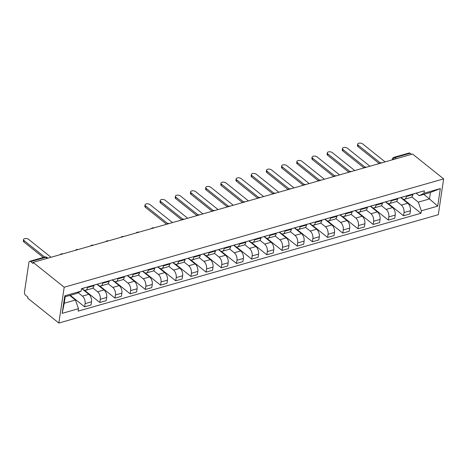 <?xml version="1.0" encoding="UTF-8"?>
<svg xmlns="http://www.w3.org/2000/svg" width="467" height="467" viewBox="0 0 467 467"><rect width="100%" height="100%" fill="white"/><g stroke="black" fill="none" stroke-linecap="round" stroke-linejoin="round"><path stroke-width="0.7" d="M33.116 262.384L32.959 263.429L30.676 261.608A2.463 1.401 -105.9 0 0 29.69 261.327A2.463 1.401 -105.9 0 0 28.89 262.518L24.471 292.073A2.463 1.401 -105.9 0 0 25.632 295.337L27.915 297.164L27.763 298.209L58.842 323.047L438.297 214.709L443.65 178.89L64.195 287.228L33.116 262.384L412.571 154.052L443.65 178.89M396.401 158.663L395.041 157.577A2.463 1.401 74.1 0 0 394.055 157.297L409.145 152.989A2.463 1.401 74.1 0 1 410.131 153.269L395.041 157.577A2.463 1.582 128.6 0 0 392.934 159.656M411.491 154.355L410.131 153.269M58.842 323.047L64.195 287.228M78.123 292.675L82.425 296.113A5.662 3.216 74.1 0 1 85.099 303.626L84.62 306.813L91.047 304.98L91.52 301.793A5.662 3.216 -105.9 0 0 88.853 294.28L81.801 288.647M85.665 290.281L92.092 288.448A5.662 3.216 -105.9 0 0 93.925 285.711L87.498 287.544A5.662 3.216 74.1 0 1 85.665 290.281A5.662 3.216 74.1 0 1 83.395 289.639L82.058 288.571M87.498 287.544L87.592 286.948M70.237 295.313L84.62 306.813M93.925 285.711L94.013 285.109M92.88 287.999L97.615 291.782A5.662 3.216 74.1 0 1 100.282 299.294L99.804 302.476L106.231 300.643L106.71 297.456A5.662 3.216 -105.9 0 0 104.036 289.949L96.943 284.275M102.775 282.611L102.687 283.206A5.662 3.216 74.1 0 1 100.854 285.944A5.662 3.216 74.1 0 1 98.578 285.308L97.2 284.205M84.509 290.252L99.804 302.476M100.854 285.944L107.276 284.111A5.662 3.216 -105.9 0 0 109.109 281.373L109.202 280.778M108.064 283.662L112.798 287.444A5.662 3.216 74.1 0 1 115.466 294.957L114.993 298.144L121.414 296.306L121.893 293.124A5.662 3.216 -105.9 0 0 119.225 285.611L112.127 279.937M117.958 278.274L117.871 278.875A5.662 3.216 74.1 0 1 116.038 281.607A5.662 3.216 74.1 0 1 113.767 280.971L112.384 279.867M99.699 285.915L114.993 298.144M116.038 281.607L122.465 279.774A5.662 3.216 -105.9 0 0 124.298 277.036L124.385 276.441M123.253 279.324L127.981 283.107A5.662 3.216 74.1 0 1 130.655 290.62L130.176 293.807L136.603 291.974L137.076 288.787A5.662 3.216 -105.9 0 0 134.408 281.274L127.316 275.606M133.148 273.942L133.06 274.538A5.662 3.216 74.1 0 1 131.221 277.275A5.662 3.216 74.1 0 1 128.95 276.633L127.573 275.53M114.882 281.583L130.176 293.807M131.221 277.275L137.648 275.437A5.662 3.216 -105.9 0 0 139.481 272.705L139.575 272.103M138.436 274.987L143.171 278.776A5.662 3.216 74.1 0 1 145.838 286.283L145.365 289.47L151.787 287.637L152.265 284.45A5.662 3.216 -105.9 0 0 149.598 276.937L142.499 271.269M148.331 269.605L148.243 270.2A5.662 3.216 74.1 0 1 146.41 272.938A5.662 3.216 74.1 0 1 144.14 272.296L142.756 271.193M130.071 277.246L145.365 289.47M146.41 272.938L152.837 271.105A5.662 3.216 -105.9 0 0 154.67 268.367L154.758 267.772M153.62 270.656L158.354 274.438A5.662 3.216 74.1 0 1 161.027 281.951L160.549 285.133L166.976 283.3L167.449 280.112A5.662 3.216 -105.9 0 0 164.781 272.605L157.688 266.931M163.52 265.268L163.432 265.869A5.662 3.216 74.1 0 1 161.594 268.601A5.662 3.216 74.1 0 1 159.323 267.965L157.945 266.861M145.255 272.909L160.549 285.133M161.594 268.601L168.021 266.768A5.662 3.216 -105.9 0 0 169.854 264.03L169.941 263.435M168.809 266.318L173.543 270.101A5.662 3.216 74.1 0 1 176.211 277.614L175.738 280.801L182.159 278.962L182.638 275.781A5.662 3.216 -105.9 0 0 179.964 268.268L172.872 262.6M178.703 260.93L178.616 261.532A5.662 3.216 74.1 0 1 176.783 264.264A5.662 3.216 74.1 0 1 174.512 263.627L173.129 262.524M160.444 268.578L175.738 280.801M176.783 264.264L183.204 262.431A5.662 3.216 -105.9 0 0 185.043 259.699L185.13 259.097M183.992 261.981L188.726 265.764A5.662 3.216 74.1 0 1 191.4 273.277L190.921 276.464L197.348 274.631L197.821 271.444A5.662 3.216 -105.9 0 0 195.153 263.931L188.061 258.263M193.893 256.599L193.799 257.194A5.662 3.216 74.1 0 1 191.966 259.932A5.662 3.216 74.1 0 1 189.695 259.29L188.318 258.187M175.627 264.24L190.921 276.464M191.966 259.932L198.393 258.093A5.662 3.216 -105.9 0 0 200.226 255.361L200.314 254.76M199.181 257.644L203.916 261.432A5.662 3.216 74.1 0 1 206.583 268.939L206.11 272.127L212.532 270.294L213.01 267.106A5.662 3.216 -105.9 0 0 210.337 259.594L203.285 253.96M209.076 252.262L208.988 252.857A5.662 3.216 74.1 0 1 207.155 255.595A5.662 3.216 74.1 0 1 204.879 254.953L203.542 253.885M190.816 259.903L206.11 272.127M207.155 255.595L213.577 253.762A5.662 3.216 -105.9 0 0 215.41 251.024L215.503 250.429M214.365 253.312L219.099 257.095A5.662 3.216 74.1 0 1 221.772 264.608L221.294 267.789L227.721 265.957L228.194 262.775A5.662 3.216 -105.9 0 0 225.526 255.262L218.474 249.623M224.265 247.924L224.172 248.526A5.662 3.216 74.1 0 1 222.339 251.258A5.662 3.216 74.1 0 1 220.068 250.621L218.731 249.553M206 255.566L221.294 267.789M222.339 251.258L228.766 249.425A5.662 3.216 -105.9 0 0 230.599 246.687L230.686 246.091M229.554 248.975L234.288 252.758A5.662 3.216 74.1 0 1 236.956 260.271L236.477 263.458L242.904 261.619L243.383 258.438A5.662 3.216 -105.9 0 0 240.709 250.925L233.658 245.286M239.448 243.587L239.361 244.188A5.662 3.216 74.1 0 1 237.528 246.926A5.662 3.216 74.1 0 1 235.251 246.284L233.914 245.216M221.183 251.234L236.477 263.458M237.528 246.926L243.949 245.087A5.662 3.216 -105.9 0 0 245.782 242.355L245.875 241.754M244.737 244.638L249.471 248.421A5.662 3.216 74.1 0 1 252.139 255.934L251.666 259.121L258.093 257.288L258.566 254.101A5.662 3.216 -105.9 0 0 255.898 246.588L248.847 240.954M254.638 239.256L254.544 239.851A5.662 3.216 74.1 0 1 252.711 242.589A5.662 3.216 74.1 0 1 250.44 241.947L249.104 240.879M236.372 246.897L251.666 259.121M252.711 242.589L259.138 240.756A5.662 3.216 -105.9 0 0 260.971 238.018L261.059 237.417M259.926 240.307L264.661 244.089A5.662 3.216 74.1 0 1 267.328 251.602L266.85 254.784L273.277 252.951L273.755 249.763A5.662 3.216 -105.9 0 0 271.082 242.256L264.03 236.617M269.821 234.919L269.733 235.514A5.662 3.216 74.1 0 1 267.895 238.252A5.662 3.216 74.1 0 1 265.624 237.615L264.287 236.547M251.555 242.56L266.85 254.784M267.895 238.252L274.322 236.419A5.662 3.216 -105.9 0 0 276.155 233.681L276.248 233.086M275.11 235.969L279.844 239.752A5.662 3.216 74.1 0 1 282.512 247.265L282.039 250.452L288.46 248.613L288.939 245.432A5.662 3.216 -105.9 0 0 286.271 237.919L279.213 232.28M285.004 230.581L284.917 231.183A5.662 3.216 74.1 0 1 283.084 233.914A5.662 3.216 74.1 0 1 280.813 233.278L279.476 232.21M266.745 238.223L282.039 250.452M283.084 233.914L289.511 232.081A5.662 3.216 -105.9 0 0 291.344 229.344L291.431 228.748M290.293 231.632L295.027 235.415A5.662 3.216 74.1 0 1 297.701 242.928L297.222 246.115L303.649 244.282L304.122 241.095A5.662 3.216 -105.9 0 0 301.454 233.582L294.403 227.949M300.193 226.25L300.106 226.845A5.662 3.216 74.1 0 1 298.267 229.583A5.662 3.216 74.1 0 1 295.996 228.941L294.659 227.873M281.928 233.891L297.222 246.115M298.267 229.583L304.694 227.744A5.662 3.216 -105.9 0 0 306.527 225.012L306.615 224.411M305.482 227.295L310.216 231.083A5.662 3.216 74.1 0 1 312.884 238.59L312.411 241.778L318.833 239.945L319.311 236.757A5.662 3.216 -105.9 0 0 316.638 229.244L309.586 223.611M315.377 221.913L315.289 222.508A5.662 3.216 74.1 0 1 313.456 225.246A5.662 3.216 74.1 0 1 311.185 224.604L309.849 223.535M297.117 229.554L312.411 241.778M313.456 225.246L319.877 223.413A5.662 3.216 -105.9 0 0 321.716 220.675L321.804 220.08M320.666 222.963L325.4 226.746A5.662 3.216 74.1 0 1 328.073 234.259L327.595 237.44L334.022 235.607L334.495 232.42A5.662 3.216 -105.9 0 0 331.827 224.913L324.775 219.274M330.566 217.575L330.473 218.177A5.662 3.216 74.1 0 1 328.64 220.909A5.662 3.216 74.1 0 1 326.369 220.272L325.032 219.204M312.3 225.217L327.595 237.44M328.64 220.909L335.067 219.076A5.662 3.216 -105.9 0 0 336.9 216.338L336.987 215.742M335.855 218.626L340.589 222.409A5.662 3.216 74.1 0 1 343.257 229.922L342.784 233.109L349.205 231.27L349.684 228.089A5.662 3.216 -105.9 0 0 347.01 220.576L339.958 214.937M345.749 213.238L345.662 213.839A5.662 3.216 74.1 0 1 343.829 216.571A5.662 3.216 74.1 0 1 341.558 215.935L340.221 214.867M327.49 220.885L342.784 233.109M343.829 216.571L350.25 214.738A5.662 3.216 -105.9 0 0 352.089 212.006L352.176 211.405M351.038 214.289L355.772 218.071A5.662 3.216 74.1 0 1 358.446 225.584L357.967 228.772L364.394 226.939L364.867 223.751A5.662 3.216 -105.9 0 0 362.199 216.239L355.148 210.605M360.938 208.907L360.845 209.502A5.662 3.216 74.1 0 1 359.012 212.24A5.662 3.216 74.1 0 1 356.741 211.598L355.405 210.529M342.673 216.548L357.967 228.772M359.012 212.24L365.439 210.401A5.662 3.216 -105.9 0 0 367.272 207.669L367.36 207.068M366.227 209.952L370.961 213.74A5.662 3.216 74.1 0 1 373.629 221.247L373.151 224.434L379.578 222.601L380.056 219.414A5.662 3.216 -105.9 0 0 377.383 211.901L370.331 206.268M376.122 204.569L376.034 205.165A5.662 3.216 74.1 0 1 374.201 207.903A5.662 3.216 74.1 0 1 371.925 207.26L370.588 206.192M357.856 212.211L373.151 224.434M374.201 207.903L380.623 206.07A5.662 3.216 -105.9 0 0 382.455 203.332L382.549 202.736M381.411 205.62L386.145 209.403A5.662 3.216 74.1 0 1 388.813 216.916L388.34 220.097L394.767 218.264L395.24 215.083A5.662 3.216 -105.9 0 0 392.572 207.57L385.52 201.931M391.311 200.232L391.218 200.833A5.662 3.216 74.1 0 1 389.385 203.565A5.662 3.216 74.1 0 1 387.114 202.929L385.777 201.861M373.045 207.873L388.34 220.097M389.385 203.565L395.812 201.732A5.662 3.216 -105.9 0 0 397.645 198.995L397.732 198.399M396.6 201.283L401.334 205.066A5.662 3.216 74.1 0 1 404.002 212.578L403.523 215.766L409.95 213.927L410.429 210.745A5.662 3.216 -105.9 0 0 407.755 203.233L400.704 197.594M406.494 195.895L406.407 196.496A5.662 3.216 74.1 0 1 404.574 199.234A5.662 3.216 74.1 0 1 402.297 198.592L400.96 197.523M388.229 203.542L403.523 215.766M404.574 199.234L410.995 197.395A5.662 3.216 -105.9 0 0 412.828 194.663L412.921 194.062M75.432 300.03L78.509 308.687L62.158 313.351L64.779 295.809L81.13 291.139L76.401 293.556L65.205 296.749L64.236 303.229L75.432 300.03L69.717 295.465M423.767 194.383L429.482 198.948L430.446 192.474L419.255 195.667L423.983 193.256L424.351 190.799L81.497 288.688L81.13 291.139M423.983 193.256L440.34 188.586L437.713 206.128L421.362 210.798L418.286 202.141L429.482 198.948L437.713 206.128M78.509 308.687L78.141 311.139L420.995 213.256L421.362 210.798M411.783 196.946L418.286 202.141M419.255 195.667L416.15 193.186M403.418 199.205L420.995 213.256M62.158 313.351L64.236 303.229M64.779 295.809L65.205 296.749M430.446 192.474L440.34 188.586M81.544 288.67A3.076 1.751 -105.9 0 0 81.842 288.635A3.076 1.751 -105.9 0 0 82.116 288.507M81.842 288.635L85.344 287.631A3.076 1.751 -105.9 0 0 85.619 287.509M43.273 257.445L23.91 241.97A2.831 1.454 -171.5 0 1 23.35 240.914L23.554 239.559A2.831 1.454 8.5 0 0 24.115 240.616L44.674 257.048M51.031 257.27L28.592 239.338A2.831 1.454 8.5 0 0 25.562 238.485A2.831 1.454 8.5 0 0 23.554 239.559M203.028 253.99A3.076 1.751 -105.9 0 0 203.332 253.949A3.076 1.751 -105.9 0 0 203.606 253.826M203.332 253.949L206.834 252.951A3.076 1.751 -105.9 0 0 207.109 252.822M166.591 224.224L145.4 207.29A2.831 1.454 -171.5 0 1 144.84 206.227L145.039 204.873A2.831 1.454 8.5 0 0 145.599 205.929L167.635 223.541M200.308 254.813L201.674 254.422A3.076 1.751 -105.9 0 0 201.948 254.299M172.516 222.584L150.076 204.651A2.831 1.454 8.5 0 0 147.047 203.799A2.831 1.454 8.5 0 0 145.039 204.873M218.217 249.652A3.076 1.751 -105.9 0 0 218.515 249.612A3.076 1.751 -105.9 0 0 218.79 249.489M218.515 249.612L222.018 248.613A3.076 1.751 -105.9 0 0 222.292 248.485M181.774 219.887L160.584 202.952A2.831 1.454 -171.5 0 1 160.023 201.896L160.228 200.536A2.831 1.454 8.5 0 0 160.788 201.592L182.825 219.204M215.497 250.475L216.863 250.084A3.076 1.751 -105.9 0 0 217.132 249.962M187.705 218.247L165.265 200.314A2.831 1.454 8.5 0 0 162.236 199.462A2.831 1.454 8.5 0 0 160.228 200.536M233.401 245.315A3.076 1.751 -105.9 0 0 233.704 245.28A3.076 1.751 -105.9 0 0 233.973 245.152M233.704 245.28L237.207 244.276A3.076 1.751 -105.9 0 0 237.481 244.153M196.963 215.556L175.767 198.615A2.831 1.454 -171.5 0 1 175.207 197.559L175.411 196.198A2.831 1.454 8.5 0 0 175.971 197.261L198.008 214.873M230.68 246.138L232.046 245.747A3.076 1.751 -105.9 0 0 232.321 245.624M202.888 213.915L180.449 195.982A2.831 1.454 8.5 0 0 177.419 195.124A2.831 1.454 8.5 0 0 175.411 196.198M248.59 240.978A3.076 1.751 -105.9 0 0 248.888 240.943A3.076 1.751 -105.9 0 0 249.162 240.814M248.888 240.943L252.39 239.939A3.076 1.751 -105.9 0 0 252.665 239.816M212.146 211.218L190.956 194.278A2.831 1.454 -171.5 0 1 190.396 193.221L190.6 191.867A2.831 1.454 8.5 0 0 191.161 192.924L213.197 210.535M245.864 241.807L247.23 241.416A3.076 1.751 -105.9 0 0 247.504 241.287M218.077 209.578L195.638 191.645A2.831 1.454 8.5 0 0 192.608 190.793A2.831 1.454 8.5 0 0 190.6 191.867M263.773 236.646A3.076 1.751 -105.9 0 0 264.071 236.606A3.076 1.751 -105.9 0 0 264.345 236.483M264.071 236.606L267.579 235.607A3.076 1.751 -105.9 0 0 267.854 235.479M227.336 206.881L206.14 189.946A2.831 1.454 -171.5 0 1 205.579 188.89L205.784 187.53A2.831 1.454 8.5 0 0 206.344 188.586L228.381 206.198M261.053 237.47L262.419 237.078A3.076 1.751 -105.9 0 0 262.693 236.956M233.261 205.241L210.821 187.308A2.831 1.454 8.5 0 0 207.792 186.456A2.831 1.454 8.5 0 0 205.784 187.53M278.962 232.309A3.076 1.751 -105.9 0 0 279.26 232.268A3.076 1.751 -105.9 0 0 279.535 232.146M279.26 232.268L282.763 231.27A3.076 1.751 -105.9 0 0 283.037 231.147M242.519 202.544L221.329 185.609A2.831 1.454 -171.5 0 1 220.768 184.553L220.973 183.192A2.831 1.454 8.5 0 0 221.533 184.249L243.564 201.861M276.236 233.132L277.602 232.741A3.076 1.751 -105.9 0 0 277.877 232.619M248.45 200.909L226.01 182.971A2.831 1.454 8.5 0 0 222.981 182.118A2.831 1.454 8.5 0 0 220.973 183.192M294.146 227.972A3.076 1.751 -105.9 0 0 294.443 227.937A3.076 1.751 -105.9 0 0 294.718 227.808M294.443 227.937L297.952 226.933A3.076 1.751 -105.9 0 0 298.226 226.81M257.702 198.212L236.512 181.272A2.831 1.454 -171.5 0 1 235.952 180.215L236.156 178.861A2.831 1.454 8.5 0 0 236.716 179.918L258.753 197.529M291.426 228.795L292.791 228.41A3.076 1.751 -105.9 0 0 293.066 228.281M263.633 196.572L241.194 178.639A2.831 1.454 8.5 0 0 238.164 177.781A2.831 1.454 8.5 0 0 236.156 178.861M309.335 223.635A3.076 1.751 -105.9 0 0 309.633 223.6A3.076 1.751 -105.9 0 0 309.907 223.471M309.633 223.6L313.135 222.596A3.076 1.751 -105.9 0 0 313.41 222.473M272.891 193.875L251.701 176.94A2.831 1.454 -171.5 0 1 251.141 175.878L251.339 174.524A2.831 1.454 8.5 0 0 251.9 175.58L273.936 193.192M306.609 224.464L307.975 224.072A3.076 1.751 -105.9 0 0 308.249 223.944M278.817 192.235L256.383 174.302A2.831 1.454 8.5 0 0 253.353 173.45A2.831 1.454 8.5 0 0 251.339 174.524M324.518 219.303A3.076 1.751 -105.9 0 0 324.816 219.262A3.076 1.751 -105.9 0 0 325.09 219.14M324.816 219.262L328.324 218.264A3.076 1.751 -105.9 0 0 328.593 218.136M288.075 189.538L266.885 172.603A2.831 1.454 -171.5 0 1 266.324 171.547L266.529 170.186A2.831 1.454 8.5 0 0 267.089 171.243L289.126 188.855M321.798 220.126L323.164 219.735A3.076 1.751 -105.9 0 0 323.438 219.613M294.006 187.897L271.566 169.965A2.831 1.454 8.5 0 0 268.537 169.112A2.831 1.454 8.5 0 0 266.529 170.186M339.707 214.966A3.076 1.751 -105.9 0 0 340.005 214.925A3.076 1.751 -105.9 0 0 340.28 214.802M340.005 214.925L343.508 213.927A3.076 1.751 -105.9 0 0 343.782 213.804M303.264 185.201L282.074 168.266A2.831 1.454 -171.5 0 1 281.513 167.209L281.712 165.849A2.831 1.454 8.5 0 0 282.272 166.912L304.309 184.523M336.981 215.789L338.347 215.398A3.076 1.751 -105.9 0 0 338.622 215.275M309.189 183.566L286.75 165.627A2.831 1.454 8.5 0 0 283.72 164.775A2.831 1.454 8.5 0 0 281.712 165.849M354.891 210.629A3.076 1.751 -105.9 0 0 355.189 210.594A3.076 1.751 -105.9 0 0 355.463 210.465M355.189 210.594L358.691 209.59A3.076 1.751 -105.9 0 0 358.965 209.467M318.447 180.869L297.257 163.929A2.831 1.454 -171.5 0 1 296.697 162.872L296.901 161.518A2.831 1.454 8.5 0 0 297.461 162.574L319.498 180.186M352.171 211.452L353.537 211.066A3.076 1.751 -105.9 0 0 353.811 210.938M324.378 179.229L301.939 161.296A2.831 1.454 8.5 0 0 298.909 160.444A2.831 1.454 8.5 0 0 296.901 161.518M370.074 206.297A3.076 1.751 -105.9 0 0 370.378 206.256A3.076 1.751 -105.9 0 0 370.646 206.134M370.378 206.256L373.88 205.258A3.076 1.751 -105.9 0 0 374.155 205.13M333.636 176.532L312.441 159.597A2.831 1.454 -171.5 0 1 311.88 158.535L312.084 157.181A2.831 1.454 8.5 0 0 312.645 158.237L334.681 175.849M367.354 207.12L368.72 206.729A3.076 1.751 -105.9 0 0 368.994 206.607M339.562 174.892L317.122 156.959A2.831 1.454 8.5 0 0 314.093 156.106A2.831 1.454 8.5 0 0 312.084 157.181M385.263 201.96A3.076 1.751 -105.9 0 0 385.561 201.919A3.076 1.751 -105.9 0 0 385.835 201.797M385.561 201.919L389.064 200.921A3.076 1.751 -105.9 0 0 389.338 200.792M348.82 172.195L327.63 155.26A2.831 1.454 -171.5 0 1 327.069 154.203L327.274 152.843A2.831 1.454 8.5 0 0 327.834 153.9L349.871 171.512M382.537 202.783L383.903 202.392A3.076 1.751 -105.9 0 0 384.178 202.269M354.751 170.554L332.311 152.621A2.831 1.454 8.5 0 0 329.282 151.769A2.831 1.454 8.5 0 0 327.274 152.843M400.447 197.623A3.076 1.751 -105.9 0 0 400.744 197.582A3.076 1.751 -105.9 0 0 401.019 197.459M400.744 197.582L404.253 196.584A3.076 1.751 -105.9 0 0 404.527 196.461M364.009 167.863L342.813 150.923A2.831 1.454 -171.5 0 1 342.253 149.866L342.457 148.506A2.831 1.454 8.5 0 0 343.017 149.568L365.054 167.18M397.726 198.446L399.092 198.055A3.076 1.751 -105.9 0 0 399.367 197.932M369.934 166.223L347.495 148.29A2.831 1.454 8.5 0 0 344.465 147.432A2.831 1.454 8.5 0 0 342.457 148.506M415.636 193.285A3.076 1.751 -105.9 0 0 415.934 193.25A3.076 1.751 -105.9 0 0 416.208 193.122M415.934 193.25L419.436 192.246A3.076 1.751 -105.9 0 0 419.71 192.124M379.192 163.526L358.002 146.585A2.831 1.454 -171.5 0 1 357.442 145.529L357.646 144.175A2.831 1.454 8.5 0 0 358.207 145.231L380.243 162.843M412.91 194.114L414.276 193.723A3.076 1.751 -105.9 0 0 414.55 193.595M385.123 161.886L362.684 143.953A2.831 1.454 8.5 0 0 359.654 143.1A2.831 1.454 8.5 0 0 357.646 144.175M407.755 203.233L401.334 205.066M392.572 207.57L386.145 209.403M377.383 211.901L370.961 213.74M362.199 216.239L355.772 218.071M347.01 220.576L340.589 222.409M331.827 224.913L325.4 226.746M316.638 229.244L310.216 231.083M301.454 233.582L295.027 235.415M286.271 237.919L279.844 239.752M271.082 242.256L264.661 244.089M255.898 246.588L249.471 248.421M240.709 250.925L234.288 252.758M225.526 255.262L219.099 257.095M210.337 259.594L203.916 261.432M195.153 263.931L188.726 265.764M179.964 268.268L173.543 270.101M164.781 272.605L158.354 274.438M149.598 276.937L143.171 278.776M134.408 281.274L127.981 283.107M119.225 285.611L112.798 287.444M104.036 289.949L97.615 291.782M88.853 294.28L82.425 296.113M397.645 198.995L391.218 200.833M382.455 203.332L376.034 205.165M367.272 207.669L360.845 209.502M352.089 212.006L345.662 213.839M336.9 216.338L330.473 218.177M321.716 220.675L315.289 222.508M306.527 225.012L300.106 226.845M291.344 229.344L284.917 231.183M276.155 233.681L269.733 235.514M260.971 238.018L254.544 239.851M245.782 242.355L239.361 244.188M230.599 246.687L224.172 248.526M215.41 251.024L208.988 252.857M200.226 255.361L193.799 257.194M185.043 259.699L178.616 261.532M169.854 264.03L163.432 265.869M154.67 268.367L148.243 270.2M139.481 272.705L133.06 274.538M124.298 277.036L117.871 278.875M109.109 281.373L102.687 283.206M412.828 194.663L406.407 196.496M395.24 215.083L388.813 216.916M380.056 219.414L373.629 221.247M364.867 223.751L358.446 225.584M349.684 228.089L343.257 229.922M334.495 232.42L328.073 234.259M319.311 236.757L312.884 238.59M304.122 241.095L297.701 242.928M288.939 245.432L282.512 247.265M273.755 249.763L267.328 251.602M258.566 254.101L252.139 255.934M243.383 258.438L236.956 260.271M228.194 262.775L221.772 264.608M213.01 267.106L206.583 268.939M197.821 271.444L191.4 273.277M182.638 275.781L176.211 277.614M167.449 280.112L161.027 281.951M152.265 284.45L145.838 286.283M137.076 288.787L130.655 290.62M121.893 293.124L115.466 294.957M106.71 297.456L100.282 299.294M91.52 301.793L85.099 303.626M410.429 210.745L404.002 212.578M47.873 258.169L46.986 257.463A2.463 1.582 128.6 0 0 45.766 257.299L30.676 261.608M47.126 258.385L45.766 257.299A2.463 1.401 74.1 0 0 44.774 257.019L29.69 261.327M392.21 159.86L392.298 159.3A2.463 1.267 8.5 0 0 392.408 159.807M24.115 240.616L23.91 241.97M145.599 205.929L145.4 207.29M160.788 201.592L160.584 202.952M175.971 197.261L175.767 198.615M191.161 192.924L190.956 194.278M206.344 188.586L206.14 189.946M221.533 184.249L221.329 185.609M236.716 179.918L236.512 181.272M251.9 175.58L251.701 176.94M267.089 171.243L266.885 172.603M282.272 166.912L282.074 168.266M297.461 162.574L297.257 163.929M312.645 158.237L312.441 159.597M327.834 153.9L327.63 155.26M343.017 149.568L342.813 150.923M358.207 145.231L358.002 146.585M62.876 253.89A2.463 2.463 0 0 0 60.225 254.643M78.065 249.553A2.463 2.463 0 0 0 75.409 250.312M93.248 245.216A2.463 2.463 0 0 0 90.598 245.975M108.432 240.879A2.463 2.463 0 0 0 105.781 241.637M123.621 236.547A2.463 2.463 0 0 0 120.971 237.3M138.804 232.21A2.463 2.463 0 0 0 136.154 232.969M153.993 227.873A2.463 2.463 0 0 0 151.343 228.632M169.177 223.541A2.463 2.463 0 0 0 166.526 224.294M184.366 219.204A2.463 2.463 0 0 0 181.716 219.957M199.549 214.867A2.463 2.463 0 0 0 196.899 215.626M214.738 210.529A2.463 2.463 0 0 0 212.088 211.288M229.922 206.198A2.463 2.463 0 0 0 227.271 206.951M245.111 201.861A2.463 2.463 0 0 0 242.455 202.62M260.294 197.523A2.463 2.463 0 0 0 257.644 198.282M275.477 193.186A2.463 2.463 0 0 0 272.827 193.945M290.667 188.855A2.463 2.463 0 0 0 288.016 189.608M305.85 184.518A2.463 2.463 0 0 0 303.2 185.276M321.039 180.18A2.463 2.463 0 0 0 318.389 180.939M336.222 175.849A2.463 2.463 0 0 0 333.572 176.602M351.412 171.512A2.463 2.463 0 0 0 348.761 172.265M366.595 167.174A2.463 2.463 0 0 0 363.945 167.933M381.784 162.837A2.463 2.463 0 0 0 379.128 163.596M394.055 157.297A2.463 2.463 0 0 0 392.298 159.3M46.986 257.463A2.463 2.463 0 0 0 44.774 257.019"/></g></svg>
